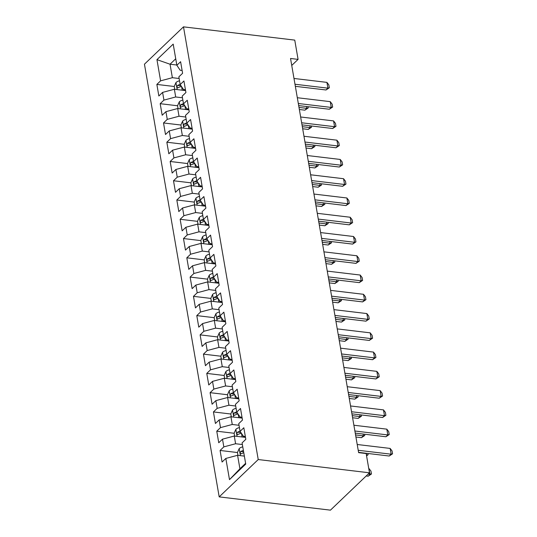 <?xml version="1.0" encoding="UTF-8"?>
<svg xmlns="http://www.w3.org/2000/svg" width="537" height="537" viewBox="0 0 537 537"><rect width="100%" height="100%" fill="white"/><g stroke="black" fill="none" stroke-linecap="round" stroke-linejoin="round"><path stroke-width="0.81" d="M291.739 65.44L298.082 59.379L290.537 58.479L358.622 452.644L366.167 453.543L369.496 472.808L330.45 510.15L219.19 496.886L144.446 64.192L183.493 26.85L258.23 459.544L219.19 496.886M176.807 65.024L170.041 64.218L156.945 59.647L160.603 80.839L156.858 84.423L158.851 95.982L162.597 92.398L163.933 100.104L160.187 103.688L162.181 115.247L165.926 111.662L167.262 119.368L163.51 122.953L165.51 134.512L169.256 130.927L170.585 138.633L166.839 142.218L168.84 153.777L172.585 150.192L173.914 157.905L170.169 161.483L172.162 173.042L175.908 169.464L177.244 177.17L173.498 180.747L175.492 192.306L179.237 188.729L180.573 196.435L176.821 200.012L178.821 211.571L182.567 207.994L183.896 215.699L180.15 219.277L182.15 230.836L185.896 227.258L187.225 234.964L183.479 238.542L185.473 250.101L189.219 246.523L190.554 254.229L186.809 257.807L188.802 269.366L192.548 265.788L193.877 273.494L190.132 277.079L192.132 288.637L195.877 285.053L197.207 292.759L193.461 296.343L195.461 307.902L199.207 304.318L200.536 312.024L196.79 315.608L198.784 327.167L202.53 323.583L203.865 331.289L200.12 334.873L202.113 346.432L205.859 342.848L207.188 350.554L203.442 354.138L205.443 365.697L209.188 362.113L210.517 369.818L206.772 373.403L208.772 384.962L212.518 381.377L213.847 389.083L210.101 392.668L212.095 404.227L215.84 400.642L217.176 408.348L213.431 411.933L215.424 423.492L219.17 419.907L220.499 427.613L216.753 431.198L218.754 442.757L222.499 439.172L223.828 446.878L220.083 450.462L222.083 462.021L225.829 458.437L237.589 455.302L239.918 468.788L245.61 463.344M156.945 59.647L173.196 44.108L176.854 65.299L180.177 70.233L182.11 70.468M239.918 468.788L229.487 479.628L245.738 464.089L242.08 442.897L245.825 439.313L243.825 427.754L240.079 431.339L238.75 423.633L242.496 420.048L240.502 408.489L236.75 412.074L235.421 404.368L239.166 400.783L237.173 389.224L233.427 392.809L232.091 385.103L235.837 381.518L233.843 369.959L230.098 373.544L228.769 365.838L232.514 362.253L230.514 350.695L226.768 354.279L225.439 346.573L229.185 342.989L227.191 331.43L223.439 335.014L222.11 327.308L225.855 323.724L223.862 312.165L220.116 315.749L218.781 308.043L222.533 304.459L220.532 292.9L216.787 296.478L215.458 288.772L219.203 285.194L217.203 273.635L213.458 277.213L212.128 269.507L215.874 265.929L213.88 254.37L210.135 257.948L208.799 250.242L212.545 246.664L210.551 235.105L206.805 238.683L205.47 230.977L209.222 227.399L207.222 215.84L203.476 219.418L202.147 211.712L205.893 208.134L203.892 196.576L200.147 200.153L198.818 192.447L202.563 188.863L200.57 177.304L196.824 180.888L195.488 173.183L199.234 169.598L197.24 158.039L193.495 161.624L192.159 153.918L195.911 150.333L193.911 138.774L190.165 142.359L188.836 134.653L192.582 131.068L190.581 119.509L186.836 123.094L185.507 115.388L189.252 111.803L187.259 100.244L183.513 103.829L182.177 96.123L185.923 92.539L183.929 80.98L180.184 84.564L178.855 76.858L182.6 73.274L180.6 61.715L176.854 65.299M229.487 479.628L225.829 458.437M242.362 444.549L235.595 443.743L234.26 436.037L245.49 437.373M223.828 446.878L235.595 443.743M222.499 439.172L234.26 436.037M239.032 425.284L232.266 424.478L230.937 416.772L242.16 418.108M220.499 427.613L232.266 424.478M219.17 419.907L230.937 416.772M240.079 431.339L243.402 436.272L245.335 436.507M235.709 406.019L228.937 405.213L227.607 397.508L238.831 398.843M217.176 408.348L228.937 405.213M215.84 400.642L227.607 397.508M236.75 412.074L240.073 417.007L242.012 417.236M232.38 386.754L225.614 385.949L224.278 378.243L235.508 379.578M213.847 389.083L225.614 385.949M212.518 381.377L224.278 378.243M233.427 392.809L236.75 397.742L238.683 397.971M229.051 367.489L222.284 366.684L220.949 358.978L232.179 360.314M210.517 369.818L222.284 366.684M209.188 362.113L220.949 358.978M230.098 373.544L233.42 378.478L235.354 378.706M225.721 348.224L218.955 347.419L217.626 339.706L228.849 341.049M207.188 350.554L218.955 347.419M205.859 342.848L217.626 339.706M226.768 354.279L230.091 359.213L232.024 359.441M222.399 328.959L215.626 328.147L214.297 320.441L225.52 321.784M203.865 331.289L215.626 328.147M202.53 323.583L214.297 320.441M223.439 335.014L226.762 339.948L228.702 340.176M219.069 309.695L212.303 308.882L210.967 301.176L222.197 302.519M200.536 312.024L212.303 308.882M199.207 304.318L210.967 301.176M220.116 315.749L223.439 320.683L225.372 320.911M215.74 290.43L208.974 289.618L207.644 281.912L218.868 283.254M197.207 292.759L208.974 289.618M195.877 285.053L207.644 281.912M216.787 296.478L220.11 301.418L222.043 301.646M212.41 271.165L205.644 270.353L204.315 262.647L215.538 263.989M193.877 273.494L205.644 270.353M192.548 265.788L204.315 262.647M213.458 277.213L216.78 282.153L218.713 282.381M209.088 251.893L202.315 251.088L200.986 243.382L212.209 244.724M190.554 254.229L202.315 251.088M189.219 246.523L200.986 243.382M210.135 257.948L213.451 262.888L215.391 263.117M205.758 232.628L198.992 231.823L197.656 224.117L208.886 225.459M187.225 234.964L198.992 231.823M185.896 227.258L197.656 224.117M206.805 238.683L210.128 243.623L212.061 243.852M202.429 213.364L195.663 212.558L194.334 204.852L205.557 206.195M183.896 215.699L195.663 212.558M182.567 207.994L194.334 204.852M203.476 219.418L206.799 224.359L208.732 224.587M199.099 194.099L192.333 193.293L191.004 185.587L202.227 186.923M180.573 196.435L192.333 193.293M179.237 188.729L191.004 185.587M200.147 200.153L203.469 205.094L205.409 205.322M195.777 174.834L189.004 174.028L187.675 166.322L198.898 167.658M177.244 177.17L189.004 174.028M175.908 169.464L187.675 166.322M196.824 180.888L200.14 185.829L202.08 186.057M192.447 155.569L185.681 154.763L184.345 147.057L195.575 148.393M173.914 157.905L185.681 154.763M172.585 150.192L184.345 147.057M193.495 161.624L196.817 166.564L198.75 166.792M189.118 136.304L182.352 135.499L181.023 127.793L192.246 129.128M170.585 138.633L182.352 135.499M169.256 130.927L181.023 127.793M190.165 142.359L193.488 147.292L195.421 147.527M185.795 117.039L179.022 116.234L177.693 108.528L188.917 109.863M167.262 119.368L179.022 116.234M165.926 111.662L177.693 108.528M186.836 123.094L190.158 128.028L192.098 128.262M182.466 97.774L175.693 96.969L174.364 89.263L185.587 90.599M163.933 100.104L175.693 96.969M162.597 92.398L174.364 89.263M183.513 103.829L186.829 108.763L188.769 108.998M179.136 78.509L172.37 77.704L170.041 64.218L175.727 58.775M160.603 80.839L172.37 77.704M180.184 84.564L183.506 89.498L185.44 89.733M298.082 59.379L294.753 40.114L183.493 26.85M369.496 472.808L258.23 459.544M244.362 456.108L237.589 455.302M156.858 84.423L174.243 86.497M160.187 103.688L177.566 105.762M163.51 122.953L180.895 125.027M166.839 142.218L184.225 144.292M170.169 161.483L187.554 163.557M173.498 180.747L190.877 182.822M176.821 200.012L194.206 202.087M180.15 219.277L197.535 221.351M183.479 238.542L200.858 240.616M186.809 257.807L204.188 259.881M190.132 277.079L207.517 279.146M193.461 296.343L210.846 298.411M196.79 315.608L214.169 317.676M200.12 334.873L217.498 336.941M203.442 354.138L220.828 356.206M206.772 373.403L224.157 375.47M210.101 392.668L227.48 394.735M213.431 411.933L230.809 414.007M216.753 431.198L234.139 433.272M220.083 450.462L237.468 452.537M293.987 78.462L326.919 82.383L328.825 84.88L329.329 87.766L327.912 88.162L326.019 89.981L295.35 86.323M326.919 82.383L327.912 88.162L294.988 84.242M329.329 87.766L326.019 89.981M181.6 86.672L182.211 90.196L185.171 89.699M174.726 89.303L174.23 86.43L176.008 82.483A5.793 2.591 -9.8 0 1 179.533 80.785M180.163 84.443A5.793 2.591 170.2 0 0 177.666 85.417C176.673 86.927 176.807 87.699 178.062 87.726A5.793 2.591 -9.8 0 1 181.519 86.551M177.559 87.86L178.062 87.726M177.666 85.417L180.378 85.739A2.954 1.322 -9.8 0 1 180.875 85.591M308.003 106.702L308.218 107.95L304.909 110.166L306.808 108.346L306.493 106.521M299.351 109.501L304.909 110.166M298.995 107.42L306.808 108.346L308.218 107.95M297.317 97.727L330.242 101.647L332.155 104.144L332.651 107.038L331.242 107.427L329.342 109.246L298.679 105.588M330.242 101.647L331.242 107.427L298.317 103.507M332.651 107.038L329.342 109.246M300.646 116.992L333.571 120.912L335.484 123.409L335.981 126.302L334.571 126.698L332.672 128.511L302.002 124.859M333.571 120.912L334.571 126.698L301.646 122.772M335.981 126.302L332.672 128.511M185.554 109.467L188.5 108.964M178.056 108.568L177.559 105.695L179.338 101.748A5.793 2.591 -9.8 0 1 182.855 100.05M183.486 103.708A5.793 2.591 170.2 0 0 180.989 104.681C180.002 106.192 180.137 106.964 181.392 106.991A5.793 2.591 -9.8 0 1 184.849 105.816M180.888 107.125L181.392 106.991M180.989 104.681L183.708 105.004A2.954 1.322 -9.8 0 1 184.204 104.856M311.332 125.967L311.547 127.215L308.238 129.43L310.138 127.611L309.822 125.786M302.68 128.766L308.238 129.43M302.318 126.685L310.138 127.611L311.547 127.215M188.876 128.732L191.83 128.229M181.378 127.833L180.882 124.96L182.661 121.013A5.793 2.591 -9.8 0 1 186.185 119.315M186.816 122.973A5.793 2.591 170.2 0 0 184.319 123.946C183.332 125.457 183.466 126.229 184.721 126.255A5.793 2.591 -9.8 0 1 188.178 125.081M184.218 126.39L184.721 126.255M184.319 123.946L187.03 124.269A2.954 1.322 -9.8 0 1 187.527 124.121M314.662 145.232L314.877 146.487L311.567 148.695L313.467 146.876L313.152 145.05M306.009 148.031L311.567 148.695M305.647 145.95L313.467 146.876L314.877 146.487M303.976 136.257L336.9 140.184L338.807 142.674L339.31 145.567L337.901 145.963L336.001 147.776L305.331 144.124M336.9 140.184L337.901 145.963L304.969 142.036M339.31 145.567L336.001 147.776M307.298 155.522L340.23 159.449L342.136 161.939L342.64 164.832L341.223 165.228L339.324 167.041L308.661 163.389M340.23 159.449L341.223 165.228L308.298 161.301M342.64 164.832L339.324 167.041M192.206 147.997L195.153 147.494M184.708 147.098L184.211 144.225L185.99 140.278A5.793 2.591 -9.8 0 1 189.514 138.58M190.145 142.238A5.793 2.591 170.2 0 0 187.648 143.211C186.654 144.721 186.789 145.493 188.044 145.527A5.793 2.591 -9.8 0 1 191.501 144.346M187.547 145.655L188.044 145.527M187.648 143.211L190.36 143.533A2.954 1.322 -9.8 0 1 190.857 143.386M317.985 164.497L318.206 165.752L314.897 167.96L316.796 166.148L316.481 164.315M309.339 167.296L314.897 167.96M308.976 165.215L316.796 166.148L318.206 165.752M195.535 167.262L198.482 166.759M188.037 166.363L187.541 163.49L189.319 159.549A5.793 2.591 -9.8 0 1 192.843 157.844M193.474 161.503A5.793 2.591 170.2 0 0 190.971 162.476C189.984 163.986 190.118 164.758 191.373 164.792A5.793 2.591 -9.8 0 1 194.83 163.61M190.87 164.919L191.373 164.792M190.971 162.476L193.689 162.798A2.954 1.322 -9.8 0 1 194.186 162.651M321.314 183.761L321.529 185.017L318.219 187.225L320.119 185.413L319.804 183.587M312.662 186.567L318.219 187.225M312.306 184.48L320.119 185.413L321.529 185.017M310.628 174.787L343.552 178.714L345.466 181.204L345.962 184.097L344.553 184.493L342.653 186.305L311.99 182.654M343.552 178.714L344.553 184.493L311.628 180.566M345.962 184.097L342.653 186.305M198.865 186.527L201.811 186.024M191.367 185.634L190.87 182.755L192.649 178.814A5.793 2.591 -9.8 0 1 196.166 177.109M196.797 180.768A5.793 2.591 170.2 0 0 194.3 181.741C193.313 183.251 193.448 184.023 194.703 184.057A5.793 2.591 -9.8 0 1 198.16 182.875M194.199 184.184L194.703 184.057M194.3 181.741L197.012 182.063A2.954 1.322 -9.8 0 1 197.515 181.915M324.643 203.026L324.858 204.282L321.549 206.49L323.449 204.678L323.133 202.852M315.991 205.832L321.549 206.49M315.628 203.745L323.449 204.678L324.858 204.282M313.957 194.052L346.882 197.978L348.795 200.469L349.292 203.362L347.882 203.758L345.982 205.57L315.313 201.919M346.882 197.978L347.882 203.758L314.957 199.831M349.292 203.362L345.982 205.57M201.57 202.268L202.18 205.792L205.141 205.288M194.689 204.899L194.193 202.019L195.971 198.079A5.793 2.591 -9.8 0 1 199.495 196.374M200.126 200.032A5.793 2.591 170.2 0 0 197.629 201.006C196.643 202.516 196.77 203.288 198.025 203.322A5.793 2.591 -9.8 0 1 201.489 202.14M197.529 203.449L198.025 203.322M197.629 201.006L200.341 201.328A2.954 1.322 -9.8 0 1 200.838 201.18M327.973 222.291L328.188 223.546L324.878 225.755L326.778 223.942L326.462 222.117M319.32 225.097L324.878 225.755M318.958 223.009L326.778 223.942L328.188 223.546M317.286 213.317L350.211 217.243L352.118 219.734L352.621 222.627L351.211 223.023L349.312 224.835L318.642 221.184M350.211 217.243L351.211 223.023L318.28 219.096M352.621 222.627L349.312 224.835M320.609 232.581L353.541 236.508L355.447 238.999L355.95 241.892L354.534 242.288L352.634 244.1L321.972 240.448M353.541 236.508L354.534 242.288L321.609 238.361M355.95 241.892L352.634 244.1M323.939 251.846L356.863 255.773L358.776 258.263L359.273 261.157L357.864 261.553L355.964 263.365L325.301 259.713M356.863 255.773L357.864 261.553L324.939 257.626M359.273 261.157L355.964 263.365M327.268 271.111L360.193 275.038L362.106 277.528L362.603 280.421L361.193 280.817L359.293 282.63L328.624 278.978M360.193 275.038L361.193 280.817L328.268 276.891M362.603 280.421L359.293 282.63M330.597 290.376L363.522 294.303L365.428 296.793L365.932 299.686L364.522 300.082L362.623 301.901L331.953 298.243M363.522 294.303L364.522 300.082L331.591 296.156M365.932 299.686L362.623 301.901M333.92 309.641L366.852 313.568L368.758 316.058L369.261 318.951L367.845 319.347L365.945 321.166L335.283 317.508M366.852 313.568L367.845 319.347L334.92 315.42M369.261 318.951L365.945 321.166M337.249 328.906L370.174 332.833L372.087 335.33L372.584 338.216L371.174 338.612L369.275 340.431L338.612 336.773M370.174 332.833L371.174 338.612L338.25 334.685M372.584 338.216L369.275 340.431M340.579 348.171L373.504 352.097L375.417 354.595L375.913 357.481L374.504 357.877L372.604 359.696L341.935 356.038M373.504 352.097L374.504 357.877L341.579 353.95M375.913 357.481L372.604 359.696M343.908 367.436L376.833 371.362L378.739 373.859L379.243 376.746L377.833 377.142L375.934 378.961L345.264 375.303M376.833 371.362L377.833 377.142L344.902 373.215M379.243 376.746L375.934 378.961M204.899 221.533L205.503 225.057L208.463 224.553M198.019 224.164L197.522 221.284L199.301 217.344A5.793 2.591 -9.8 0 1 202.825 215.639M203.456 219.297A5.793 2.591 170.2 0 0 200.959 220.271C199.965 221.781 200.1 222.553 201.355 222.587A5.793 2.591 -9.8 0 1 204.812 221.405M200.851 222.714L201.355 222.587M200.959 220.271L203.671 220.6A2.954 1.322 -9.8 0 1 204.167 220.445M331.295 241.556L331.517 242.811L328.208 245.02L330.101 243.207L329.785 241.382M322.643 244.362L328.208 245.02M322.287 242.274L330.101 243.207L331.517 242.811M208.846 244.322L211.793 243.818M201.348 243.429L200.851 240.549L202.63 236.609A5.793 2.591 -9.8 0 1 206.148 234.904M206.785 238.569A5.793 2.591 170.2 0 0 204.282 239.536C203.295 241.046 203.429 241.818 204.684 241.851A5.793 2.591 -9.8 0 1 208.141 240.67M204.181 241.979L204.684 241.851M204.282 239.536L207 239.864A2.954 1.322 -9.8 0 1 207.497 239.717M334.625 260.821L334.84 262.076L331.53 264.285L333.43 262.472L333.115 260.646M325.972 263.627L331.53 264.285M325.617 261.539L333.43 262.472L334.84 262.076M212.175 263.586L215.122 263.083M204.678 262.694L204.181 259.814L205.96 255.874A5.793 2.591 -9.8 0 1 209.477 254.169M210.108 257.834A5.793 2.591 170.2 0 0 207.611 258.8C206.624 260.311 206.758 261.083 208.014 261.116A5.793 2.591 -9.8 0 1 211.471 259.935M207.51 261.244L208.014 261.116M207.611 258.8L210.323 259.129A2.954 1.322 -9.8 0 1 210.826 258.982M337.954 280.092L338.169 281.341L334.86 283.549L336.759 281.737L336.444 279.911M329.302 282.892L334.86 283.549M328.939 280.804L336.759 281.737L338.169 281.341M215.498 282.851L218.452 282.348M208 281.959L207.504 279.079L209.282 275.139A5.793 2.591 -9.8 0 1 212.806 273.434M213.437 277.099A5.793 2.591 170.2 0 0 210.94 278.065C209.954 279.576 210.081 280.348 211.336 280.381A5.793 2.591 -9.8 0 1 214.793 279.2M210.84 280.509L211.336 280.381M210.94 278.065L213.652 278.394A2.954 1.322 -9.8 0 1 214.149 278.247M341.284 299.357L341.498 300.606L338.189 302.814L340.089 301.002L339.773 299.176M332.631 302.156L338.189 302.814M332.269 300.069L340.089 301.002L341.498 300.606M218.21 298.592L218.814 302.116L221.774 301.613M211.33 301.223L210.833 298.35L212.612 294.404A5.793 2.591 -9.8 0 1 216.136 292.699M216.767 296.364A5.793 2.591 170.2 0 0 214.27 297.33C213.276 298.847 213.411 299.612 214.666 299.646A5.793 2.591 -9.8 0 1 218.123 298.471M214.162 299.774L214.666 299.646M214.27 297.33L216.982 297.659A2.954 1.322 -9.8 0 1 217.478 297.511M344.606 318.622L344.828 319.871L341.512 322.086L343.412 320.267L343.096 318.441M335.954 321.421L341.512 322.086M335.598 319.334L343.412 320.267L344.828 319.871M221.533 317.857L222.143 321.381L225.104 320.884M214.659 320.488L214.162 317.615L215.941 313.668A5.793 2.591 -9.8 0 1 219.458 311.963M220.096 315.628A5.793 2.591 170.2 0 0 217.592 316.602C216.606 318.112 216.74 318.877 217.995 318.911A5.793 2.591 -9.8 0 1 221.452 317.736M217.492 319.038L217.995 318.911M217.592 316.602L220.311 316.924A2.954 1.322 -9.8 0 1 220.808 316.776M347.936 337.887L348.151 339.136L344.841 341.351L346.741 339.532L346.425 337.706M339.283 340.686L344.841 341.351M338.928 338.599L346.741 339.532L348.151 339.136M224.862 337.122L225.473 340.646L228.433 340.149M217.982 339.753L217.492 336.88L219.264 332.933A5.793 2.591 -9.8 0 1 222.788 331.228M223.419 334.893A5.793 2.591 170.2 0 0 220.922 335.867C219.935 337.377 220.069 338.142 221.325 338.176A5.793 2.591 -9.8 0 1 224.781 337.001M220.821 338.303L221.325 338.176M220.922 335.867L223.634 336.189A2.954 1.322 -9.8 0 1 224.137 336.041M351.265 357.152L351.48 358.401L348.171 360.616L350.07 358.797L349.755 356.971M342.613 359.951L348.171 360.616M342.25 357.864L350.07 358.797L351.48 358.401M228.191 356.387L228.796 359.911L231.762 359.414M221.311 359.018L220.814 356.145L222.593 352.198A5.793 2.591 -9.8 0 1 226.117 350.493M226.748 354.158A5.793 2.591 170.2 0 0 224.251 355.132C223.264 356.642 223.392 357.407 224.647 357.441A5.793 2.591 -9.8 0 1 228.104 356.266M224.151 357.568L224.647 357.441M224.251 355.132L226.963 355.454A2.954 1.322 -9.8 0 1 227.46 355.306M354.595 376.417L354.809 377.665L351.5 379.881L353.4 378.061L353.084 376.236M345.942 379.216L351.5 379.881M345.58 377.128L353.4 378.061L354.809 377.665M232.138 379.176L235.085 378.679M224.641 378.283L224.144 375.41L225.923 371.463A5.793 2.591 -9.8 0 1 229.447 369.765M230.078 373.423A5.793 2.591 170.2 0 0 227.581 374.396C226.587 375.907 226.721 376.672 227.977 376.706A5.793 2.591 -9.8 0 1 231.434 375.531M227.473 376.833L227.977 376.706M227.581 374.396L230.292 374.719A2.954 1.322 -9.8 0 1 230.789 374.571M357.917 395.682L358.139 396.93L354.823 399.145L356.722 397.326L356.407 395.501M349.265 398.481L354.823 399.145M348.909 396.393L356.722 397.326L358.139 396.93M347.231 386.7L380.162 390.627L382.069 393.124L382.566 396.011L381.156 396.407L379.256 398.226L348.594 394.567M380.162 390.627L381.156 396.407L348.231 392.48M382.566 396.011L379.256 398.226M235.468 398.441L238.415 397.944M227.97 397.548L227.473 394.675L229.252 390.728A5.793 2.591 -9.8 0 1 232.769 389.03M233.407 392.688A5.793 2.591 170.2 0 0 230.903 393.661C229.917 395.172 230.051 395.944 231.306 395.97A5.793 2.591 -9.8 0 1 234.763 394.796M230.803 396.098L231.306 395.97M230.903 393.661L233.622 393.983A2.954 1.322 -9.8 0 1 234.119 393.836M361.247 414.947L361.461 416.195L358.152 418.41L360.052 416.591L359.736 414.765M352.594 417.746L358.152 418.41M352.238 415.658L360.052 416.591L361.461 416.195M350.56 405.965L383.485 409.892L385.398 412.389L385.895 415.276L384.485 415.672L382.586 417.491L351.923 413.832M383.485 409.892L384.485 415.672L351.56 411.745M385.895 415.276L382.586 417.491M238.173 414.181L238.784 417.705L241.744 417.209M231.293 416.813L230.796 413.94L232.575 409.993A5.793 2.591 -9.8 0 1 236.099 408.295M236.73 411.953A5.793 2.591 170.2 0 0 234.233 412.926C233.246 414.436 233.38 415.208 234.635 415.235A5.793 2.591 -9.8 0 1 238.092 414.061M234.132 415.363L234.635 415.235M234.233 412.926L236.945 413.248A2.954 1.322 -9.8 0 1 237.448 413.101M364.576 434.211L364.791 435.46L361.482 437.675L363.381 435.856L363.066 434.03M355.924 437.011L361.482 437.675M355.561 434.923L363.381 435.856L364.791 435.46M353.89 425.23L386.815 429.157L388.728 431.654L389.224 434.54L387.815 434.936L385.915 436.756L355.246 433.097M386.815 429.157L387.815 434.936L354.89 431.01M389.224 434.54L385.915 436.756M241.502 433.446L242.106 436.97L245.073 436.474M234.622 436.078L234.125 433.205L235.904 429.258A5.793 2.591 -9.8 0 1 239.428 427.559M240.059 431.218A5.793 2.591 170.2 0 0 237.562 432.191C236.575 433.701 236.703 434.473 237.958 434.5A5.793 2.591 -9.8 0 1 241.415 433.325M237.461 434.628L237.958 434.5M237.562 432.191L240.274 432.513A2.954 1.322 -9.8 0 1 240.771 432.366M367.905 453.476L368.12 454.725L366.563 455.819M366.476 455.342L366.395 453.295M366.435 455.087L368.12 454.725M357.219 444.502L390.144 448.422L392.05 450.919L392.554 453.805L391.144 454.201L389.244 456.02L358.575 452.362M390.144 448.422L391.144 454.201L358.213 450.281M392.554 453.805L389.244 456.02M237.951 455.342L237.455 452.469L239.233 448.523A5.793 2.591 -9.8 0 1 242.758 446.824M243.389 450.483A5.793 2.591 170.2 0 0 240.891 451.456C239.898 452.966 240.032 453.738 241.288 453.765A5.793 2.591 -9.8 0 1 243.785 452.792M240.784 453.899L241.288 453.765M243.603 451.778A2.954 1.322 -9.8 0 1 243.61 451.778L240.891 451.456M366.187 475.97L368.134 476.205L370.033 474.386L368.765 468.573M369.04 468.606L370.946 471.103L371.45 473.99L368.134 476.205M368.087 474.158L371.45 473.99M175.961 82.584L177.176 89.598M179.291 101.849L180.499 108.863M184.929 105.937L185.54 109.461M182.62 121.114L183.829 128.128M188.259 125.202L188.87 128.726M185.943 140.379L187.158 147.393M191.588 144.466L192.192 147.99M189.272 159.643L190.487 166.658M194.911 163.738L195.522 167.255M192.602 178.908L193.81 185.923M198.24 183.003L198.851 186.52M195.931 198.173L197.139 205.188M199.254 217.438L200.469 224.453M202.583 236.703L203.792 243.717M208.222 240.798L208.833 244.322M205.913 255.968L207.121 262.982M211.551 260.062L212.162 263.586M209.242 275.233L210.45 282.247M214.881 279.327L215.485 282.851M212.565 294.504L213.78 301.512M215.894 313.769L217.102 320.777M219.224 333.034L220.432 340.042M222.546 352.299L223.761 359.307M225.876 371.564L227.091 378.572M231.521 375.652L232.125 379.176M229.205 390.829L230.413 397.843M234.844 394.917L235.454 398.441M232.534 410.093L233.743 417.108M235.857 429.358L237.072 436.373M239.187 448.623L240.401 455.638"/></g></svg>
